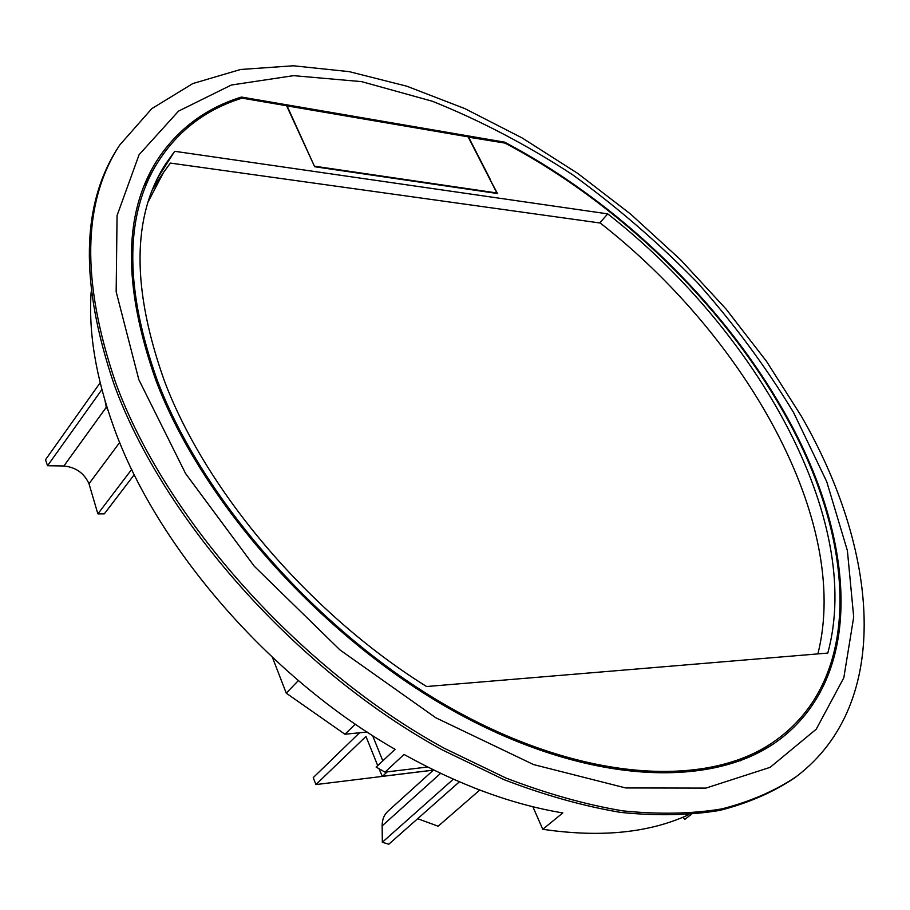 <?xml version="1.0" encoding="UTF-8"?>
<svg xmlns="http://www.w3.org/2000/svg" width="910" height="910" viewBox="0 0 910 910"><rect width="100%" height="100%" fill="white"/><g stroke="black" fill="none" stroke-linecap="round" stroke-linejoin="round"><path stroke-width="1.36" d="M314.803 166.234L496.883 192.965L468.104 136.83L287.06 105.878L314.564 166.541M408.761 773.147L315.918 784.579L313.233 777.618L359.564 732.766M372.565 735.553L382.814 760.84M433.831 770.099L382.348 776.378L387.273 771.862L427.62 767.016L385.021 772.135L376.137 767.096L395.088 749.328C268.643 676.812 155.553 545.215 113.488 426.38C95.846 377.184 88.406 332.366 91.148 291.939M315.918 784.579L365.957 736.429L377.718 765.606M378.981 768.722L382.348 776.378M153.221 187.995L157.783 180.726L153.71 186.823M503.958 142.916L504.584 142.153C617.685 201.633 722.085 302.131 784.227 412.071C853.728 533.487 867.093 671.534 781.098 738.374C717.137 788.39 593.309 786.695 459.789 714.43C326.474 642.38 202.953 504.982 155.951 380.528C122.27 284.921 123.282 210.54 159.011 157.419C179.327 127.889 206.809 107.767 241.469 97.051L240.354 98.689M147.283 178.656L149.706 176.096M763.092 748.93L760.703 751.523M793.588 412.548L826.712 481.606L847.392 550.641L853.705 617.06L843.82 677.779L816.224 729.206L770.122 767.346L705.91 788.106L625.682 787.946L533.59 764.582L435.822 717.785L340.056 650.002L254.299 566.27L185.606 473.575L138.843 379.675L116.162 291.757L117.072 215.522L139.094 154.7L178.553 111.1L231.368 85.017L293.566 75.655L361.588 81.627L432.375 101.26C480.059 120.382 526.742 144.826 572.401 174.595C616.923 206.888 658.567 242.856 697.333 282.521C734.017 323.823 766.106 367.162 793.588 412.548M115.661 382.735C165.051 518.12 298.855 668.998 444.433 748.361L505.858 777.993C546.364 793.577 585.244 804.531 622.497 810.833C658.385 814.53 691.429 813.893 721.619 808.956C749.942 801.755 774.774 791.017 796.136 776.742C893.973 702.702 877.854 548.764 801.232 415.995L766.47 361.293L725.93 308.899L680.43 259.623L630.755 214.203L577.713 173.389L522.124 137.933L464.839 108.597L406.85 86.222L349.269 71.651L293.373 65.782L240.649 69.478L192.829 83.549L151.822 108.631L119.71 145.031C82.446 201.997 81.092 281.224 115.661 382.735M385.021 772.135L404.04 754.447C459.209 785.034 512.125 804.52 562.812 812.926L542.769 829.283L532.851 806.715M688.506 814.791C649.035 832.957 600.463 837.791 542.769 829.283M119.71 145.031L118.402 147.067C81.115 204.067 79.716 283.306 114.205 384.759C163.481 520.088 297.115 670.818 442.578 750.045L503.969 779.631C544.442 795.181 583.299 806.101 620.54 812.38C656.428 816.042 689.462 815.394 719.662 810.435C747.974 803.212 772.817 792.462 794.191 778.175L796.136 776.742M472.711 787.309L483.733 791.541M105.105 401.082L106.186 406.645L107.994 410.433M504.584 142.153L241.469 97.051M367.083 732.004L344.958 734.245L286.252 693.17L272.454 657.441M298.366 680.578L286.252 693.17M355.321 724.133L344.958 734.245M433.365 770.156L387.819 811.333C384.031 814.848 382.143 819.705 382.143 825.882L440.599 773.352M453.339 779.188L382.337 842.262L382.143 825.882M479.172 790.574L438.142 826.223L417.667 818.693M459.391 781.827L388.786 844.218L382.337 842.262M691.088 814.575L684.911 819.284L682.887 817.226M101.874 389.571L47.547 465.738L63.893 465.977L106.379 407.157M131.7 469.389L97.871 513.888L89.009 483.745L119.71 442.431M134.27 474.656L104.309 513.854L97.871 513.888M100.145 382.78L45.5 459.766L47.547 465.738M106.39 407.179L63.893 465.977M89.009 483.745C84.152 473.132 75.78 467.217 63.905 466M817.885 653.903C851.407 520.873 745.256 336.302 600.236 223.018L170.375 163.083L163.425 172.593L148.466 201.269M163.425 172.593L152.743 189.2M468.252 137.126L504.959 143.086C617.606 202.384 721.573 302.529 783.442 412.037C854.934 536.661 866.445 679.235 772.181 742.867C705.512 788.026 582.286 781.747 452.134 708.799C322.174 635.999 203.339 502.013 157.373 380.596C125.341 290.722 124.59 219.401 155.132 166.621C175.402 132.667 204.386 109.837 242.083 98.132L286.604 105.742L307.443 151.083M740.092 760.851L751.876 755.3L748.987 757.234M164.414 380.96C205.751 490.99 309.377 613.522 426.597 686.527L827.782 653.073C864.477 518.973 755.857 329.659 607.721 213.873L174.686 151.299L165.552 164.05C131.916 216.273 131.541 288.572 164.414 380.96M307.466 151.094L314.655 166.723L497.508 193.534L489.819 179.19M468.457 136.841L490.046 178.929M599.77 222.95L607.721 213.873M174.686 151.299L157.976 177.495M382.496 776.298L433.729 770.053M157.783 180.726L161.696 175.175L157.783 180.726M754.333 754.765L772.181 742.867M144.474 185.231L155.132 166.621"/></g></svg>
